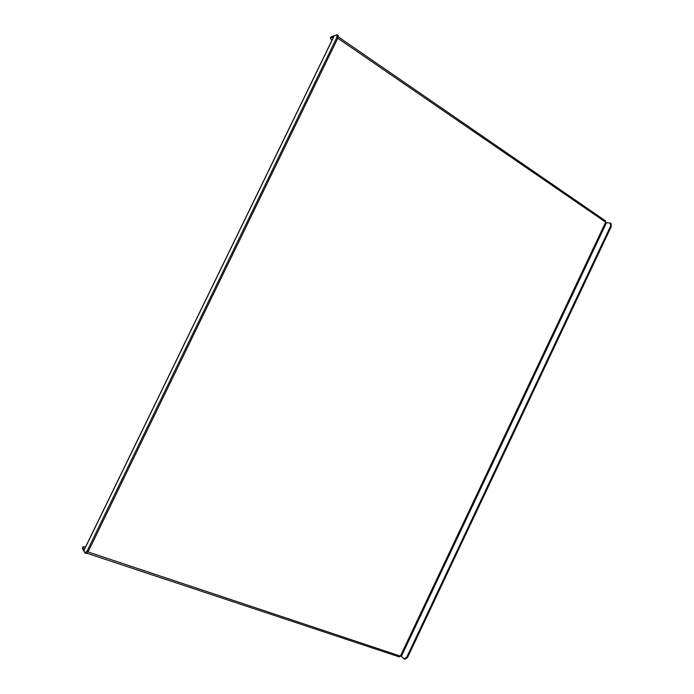 <?xml version="1.0" encoding="UTF-8"?>
<svg xmlns="http://www.w3.org/2000/svg" width="694" height="694" viewBox="0 0 694 694"><rect width="100%" height="100%" fill="white"/><g stroke="black" fill="none" stroke-linecap="round" stroke-linejoin="round"><path stroke-width="1.04" d="M605.203 220.787L605.576 222.375L400.473 655.925L399.18 656.88L86.958 553.257M84.191 549.778L82.907 547.158L82.369 548.269L84.599 552.415M82.369 548.269L82.907 547.158M85.579 546.915L82.872 546.82M331.133 36.817L330.301 38.135L331.133 36.817L334.135 35.81M330.622 37.884L333.614 36.877M330.301 38.135L331.923 40.365M334.196 35.906L336.79 34.743L338.212 35.446L337.64 38.517L336.651 37.832L337.223 34.761M336.651 37.832L87.366 550.55L85.084 553.144L83.939 550.498M87.366 550.55L88.528 550.941L337.64 38.517M88.528 550.941L86.238 553.534L85.084 553.144M87.991 551.938L401.332 656.403L606.478 222.722L337.77 38.231M606.478 222.722L610.434 223.121L610.573 226.114L406.814 657.044L407.621 657.313L404.992 659.239L404.186 658.97L406.814 657.044M404.186 658.97L401.332 656.403M610.434 223.121L611.128 223.607L611.267 226.6L407.621 657.313M83.8 550.784L334.361 35.559M611.267 226.6L610.573 226.114M338.282 36.869L605.515 220.892M334.196 35.689L83.783 550.602"/></g></svg>
